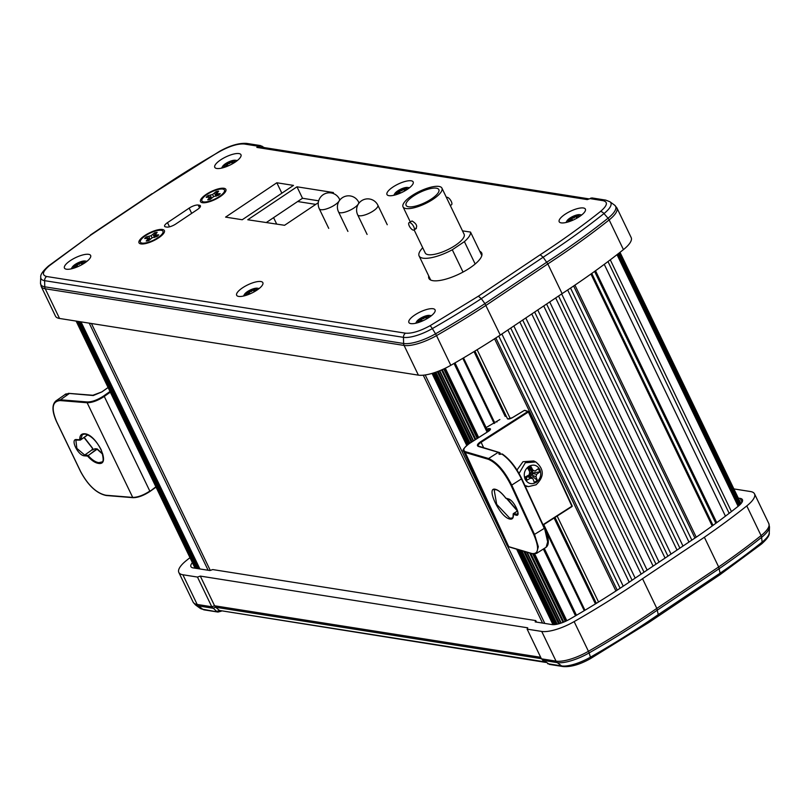 <?xml version="1.0" encoding="UTF-8"?>
<svg xmlns="http://www.w3.org/2000/svg" width="810" height="810" viewBox="0 0 810 810"><rect width="100%" height="100%" fill="white"/><g stroke="black" fill="none" stroke-linecap="round" stroke-linejoin="round"><path stroke-width="1.21" d="M450.319 205.568L451.524 204.758A4.435 1.762 -123.9 0 0 450.917 200.748A4.435 1.762 -123.9 0 0 447.221 197.286A4.435 1.762 -123.9 0 0 446.573 197.407L446.431 197.498M413.373 196.111A18.174 5.71 154.3 0 1 438.848 189.601A18.174 5.71 154.3 0 1 431.578 198.865A18.174 5.71 154.3 0 1 406.104 205.365A18.174 5.71 154.3 0 1 413.373 196.111M409.698 222.548A4.435 1.762 56.1 0 1 413.383 226.01A4.435 1.762 56.1 0 1 413.991 230.01A4.435 1.762 56.1 0 1 413.343 230.131A4.435 1.762 56.1 0 1 409.647 226.668A4.435 1.762 56.1 0 1 409.05 222.669A4.435 1.762 56.1 0 1 409.698 222.548M411.662 195.848A21.587 6.784 154.3 0 1 441.926 188.123A21.587 6.784 154.3 0 1 433.289 199.118A21.587 6.784 154.3 0 1 403.026 206.844A21.587 6.784 154.3 0 1 411.662 195.848M409.05 222.669L412.027 220.978C416.492 223.681 417.707 226.213 415.682 228.562M441.926 188.123L464.13 234.272A21.587 6.784 154.3 0 1 455.493 245.268A21.587 6.784 154.3 0 1 425.24 252.993L414.133 229.918M463.026 272.079L452.294 249.774L464.393 241.623L475.166 263.999M481.818 255.565L470.519 232.075A28.401 8.93 154.3 0 1 464.393 241.623M470.519 232.075L462.49 230.86M452.294 249.774A28.401 8.93 154.3 0 1 423.073 258.188A28.401 8.93 154.3 0 1 419.104 255.95A28.401 8.93 154.3 0 1 422.729 247.769M423.265 375.192L542.558 623.082M91.439 323.504L210.276 570.412M425.199 374.959L504.093 538.873M507.576 546.112L544.786 623.427M432.054 373.4L466.722 445.439M516.648 549.18L552.977 624.652M444.305 368.702L477.728 438.139M533.506 554.04L565.826 621.189M445.308 368.216L478.669 437.532M534.742 554.04L566.828 620.713M454.035 363.447L487.093 432.135M543.348 549.028L575.505 615.833M462.804 358.334L494.161 423.488M545.211 529.578L584.253 610.679M507.536 418.892L474.893 351.074L507.566 418.912M555.002 517.458L596.342 603.359M477.12 349.717L510.28 418.618M557.179 516.061L598.539 602.002M494.566 338.772L615.924 590.986M495.862 337.942L617.23 590.136M498.757 336.069L620.116 588.242M501.876 334.003L623.234 586.187M507.85 329.994L629.218 582.177M510.725 328.07L632.083 580.233M513.834 325.995L635.172 578.117M519.807 321.985L641.145 574.108M522.683 320.061L644.021 572.174M525.781 317.976L647.119 570.098M531.765 313.976L653.103 566.089M534.64 312.042L655.978 564.165M537.739 309.967L659.077 562.079M543.723 305.957L665.061 558.08M546.598 304.033L667.936 556.146M549.696 301.948L671.034 554.07M555.68 297.948L677.018 550.061M558.556 296.014L679.894 548.137M561.654 293.939L682.992 546.062M567.658 289.98L688.976 542.052M570.544 288.066L691.851 540.128M573.642 285.991L694.95 538.042M574.928 285.12L696.236 537.182M590.946 274.023L712.192 525.963M595.512 270.753L716.749 522.653M604.26 264.354L725.446 516.152M607.996 261.559L729.162 513.327L607.986 261.569M610.284 259.838L731.43 511.566M617.017 254.664L738.123 506.311M617.26 254.482L738.366 506.118M81 321.853L199.918 568.964M89.222 323.149L208.14 570.26M220.188 196.597A14.084 4.425 -25.7 0 0 225.798 191.049A14.084 4.425 -25.7 0 0 220.34 188.426A14.084 4.425 -25.7 0 0 206.185 194.39A14.084 4.425 -25.7 0 0 201.842 202.571A14.084 4.425 -25.7 0 0 220.188 196.597M158.689 237.806A14.084 4.425 -25.7 0 0 164.308 232.257A14.084 4.425 -25.7 0 0 158.841 229.635A14.084 4.425 -25.7 0 0 144.696 235.599A14.084 4.425 -25.7 0 0 140.353 243.79A14.084 4.425 -25.7 0 0 158.689 237.806M166.83 227.073A7.158 2.248 -25.7 0 0 175.851 223.965L197.519 209.456A7.158 2.248 -25.7 0 0 200.404 205.791A7.158 2.248 -25.7 0 0 199.422 205.224L198.177 205.031A7.158 2.248 -25.7 0 0 189.155 208.13L167.498 222.649A7.158 2.248 -25.7 0 0 164.612 226.314A7.158 2.248 -25.7 0 0 165.584 226.871L166.83 227.073M428.733 275.957A29.292 9.204 -25.7 0 0 428.905 278.387A29.292 9.204 -25.7 0 0 469.851 267.978A29.292 9.204 -25.7 0 0 481.687 252.973A29.292 9.204 -25.7 0 0 479.753 251.262M293.493 185.399L276.828 182.766L225.585 217.11L242.251 219.743L293.493 185.399M281.85 193.195L276.828 182.766M332.424 193.215L333.416 192.547L296.976 186.796L247.779 219.763L284.563 225.291L318.279 202.692M318.664 200.819L302.505 198.268L296.976 186.796M302.505 198.268L266.277 222.548M235.092 162.172A14.529 4.566 154.3 0 1 214.772 167.336A14.529 4.566 154.3 0 1 220.644 159.884A14.529 4.566 154.3 0 1 240.965 154.73A14.529 4.566 154.3 0 1 235.092 162.172M407.298 189.368A14.529 4.566 154.3 0 1 386.977 194.532A14.529 4.566 154.3 0 1 392.86 187.09A14.529 4.566 154.3 0 1 413.171 181.926A14.529 4.566 154.3 0 1 407.298 189.368M579.504 216.574A14.529 4.566 154.3 0 1 559.194 221.727A14.529 4.566 154.3 0 1 565.066 214.285A14.529 4.566 154.3 0 1 585.387 209.122A14.529 4.566 154.3 0 1 579.504 216.574M429.189 317.317A14.529 4.566 154.3 0 1 408.868 322.471A14.529 4.566 154.3 0 1 414.75 315.029A14.529 4.566 154.3 0 1 435.061 309.865A14.529 4.566 154.3 0 1 429.189 317.317M256.983 290.112A14.529 4.566 154.3 0 1 236.662 295.275A14.529 4.566 154.3 0 1 242.534 287.833A14.529 4.566 154.3 0 1 262.855 282.67A14.529 4.566 154.3 0 1 256.983 290.112M84.766 262.916A14.529 4.566 154.3 0 1 64.456 268.08A14.529 4.566 154.3 0 1 70.328 260.628A14.529 4.566 154.3 0 1 90.639 255.474A14.529 4.566 154.3 0 1 84.766 262.916M540.199 254.755A356.542 112.084 -25.7 0 0 549.666 248.498A356.542 112.084 -25.7 0 0 600.402 211.542C607.318 205.639 608.239 202.024 603.187 200.698L590.075 198.622L587.25 199.594L256.851 147.41L257.448 146.094L244.336 144.018C238.008 143.542 229.848 146.013 219.854 151.44A356.542 112.084 -25.7 0 0 152.756 193.56L90.912 235.001L49.43 265.66C42.515 271.563 41.593 275.177 46.646 276.504L405.496 333.183C411.824 333.659 419.985 331.189 429.978 325.762L478.366 296.197L540.199 254.755L543.156 257.215L547.813 263.938L562.11 293.635A363.781 114.362 -25.7 0 0 571.668 287.317A363.781 114.362 -25.7 0 0 623.437 249.612A29.514 9.274 -25.7 0 0 631.172 237.553L616.876 207.856L614.608 205.163A29.038 9.133 -25.7 0 1 608.026 218.214A4.475 2.491 51.5 0 1 609.15 219.915A29.514 9.274 -25.7 0 0 616.876 207.856M90.912 235.001L48.489 265.984C42.829 271.036 40.247 274.782 40.743 277.223A26.274 8.262 -25.7 0 0 44.611 280.665L403.461 337.345A26.274 8.262 -25.7 0 0 432.337 328.597A4.475 0.952 -119.8 0 0 429.978 325.762M152.756 193.56L219.48 151.389C230.02 145.486 239.152 142.833 246.868 143.431L260.557 145.587L264.232 147.582M257.448 146.094L260.557 145.587M256.851 147.41L259.959 146.914L588.688 198.825M587.25 199.594L592.039 197.944L605.718 200.1A4.475 3.868 -81 0 0 603.187 200.698M590.075 198.622L591.006 198.035M478.366 296.197L481.312 298.657L543.156 257.215A360.541 113.339 -25.7 0 0 552.673 250.918A360.541 113.339 -25.7 0 0 603.976 213.556A26.274 8.262 -25.7 0 0 609.94 201.751L605.718 200.1M600.402 211.542A4.475 2.491 51.5 0 1 603.976 213.556L608.026 218.214A363.305 114.21 -25.7 0 1 556.318 255.869A363.305 114.21 -25.7 0 1 546.77 262.187L484.927 303.628L481.312 298.657A360.541 113.339 -25.7 0 1 432.337 328.597L435.537 333.821A363.305 114.21 -25.7 0 0 484.927 303.628L500.276 335.077L562.11 293.635M405.496 333.183A4.475 3.868 99 0 0 403.461 337.345L403.623 343.491L44.773 286.811A4.475 3.868 99 0 0 45.238 288.765A29.514 9.274 -25.7 0 1 41.188 286.446L55.485 316.153A29.514 9.274 -25.7 0 0 59.535 318.462L418.385 375.141A29.514 9.274 -25.7 0 0 450.805 365.31A363.781 114.362 -25.7 0 0 500.276 335.077M315.748 204.393L297.634 201.528M657.244 616.44L658.267 614.608A360.541 113.339 154.3 0 1 648.962 620.936A360.541 113.339 154.3 0 1 590.46 657.163A4.475 0.952 -119.8 0 1 590.52 658.611L648.638 622.627L719.756 574.877L761.511 544.016A4.475 2.491 51.5 0 0 762.109 542.123A360.541 113.339 154.3 0 1 720.11 573.166L658.267 614.608L656.819 608.401L642.533 578.694A363.781 114.362 154.3 0 1 633.177 585.053A363.781 114.362 154.3 0 1 574.148 621.604A29.514 9.274 154.3 0 1 541.728 631.435L527.128 629.127L541.414 658.824L549.443 664.413L563.132 666.569A4.475 3.868 -81 0 1 561.593 665.911L547.651 663.714M221.312 611.175L217.961 612.056L202.743 609.241A26.274 8.262 154.3 0 1 200.06 608.249L195.392 604.837L193.124 602.144A29.514 9.274 154.3 0 0 197.174 604.452L182.878 574.756A29.514 9.274 154.3 0 1 178.828 572.447A29.514 9.274 154.3 0 1 186.563 560.388A363.781 114.362 154.3 0 1 189.985 557.675M545.768 662.418L219.5 610.467L216.675 611.439L211.774 606.761L197.478 577.064L182.878 574.756M719.088 574.999L720.11 573.166L718.662 566.949L704.366 537.253L642.533 578.694M200.06 608.249L204.282 609.9A4.475 3.868 -81 0 1 202.743 609.241L198.359 605.921L212.858 608.219L215.683 607.247L219.5 610.467L544.978 661.881M541.353 658.682L215.683 607.247L214.589 605.789L200.303 576.092L527.725 627.811L527.128 629.127M733.88 488.916L750.465 491.538A29.514 9.274 154.3 0 1 754.515 493.847A29.514 9.274 154.3 0 1 746.79 505.906A363.781 114.362 154.3 0 1 704.366 537.253M738.305 498.099L740.219 498.403A16.099 5.062 154.3 0 1 742.426 499.669A16.099 5.062 154.3 0 1 738.214 506.24A350.365 110.14 154.3 0 1 697.521 536.321L635.688 577.763A350.365 110.14 154.3 0 1 569.663 619.204A16.099 5.062 154.3 0 1 551.974 624.561L535.187 621.908L535.785 620.592L212.736 569.572L209.922 570.534L193.124 567.891A16.099 5.062 154.3 0 1 190.917 566.625A16.099 5.062 154.3 0 1 192.375 562.646M197.478 577.064L200.303 576.092M536.524 622.12L535.785 620.592M234.951 162.263A6.126 1.924 -25.7 0 0 235.011 161.798L233.3 162.689L231.954 161.322A6.126 1.924 -25.7 0 0 226.385 163.802A6.126 1.924 -25.7 0 0 223.854 166.759A6.126 1.924 -25.7 0 0 224.41 167.336M233.3 162.689L231.954 161.322L229.564 163.549L226.385 163.802L226.061 165.908L223.854 166.759L225.028 167.133M234.728 162.405L235.011 161.798A6.126 1.924 -25.7 0 0 231.954 161.322M222.527 167.883A7.827 2.46 154.3 0 1 222.72 166.222A7.827 2.46 154.3 0 1 225.534 163.671A7.827 2.46 154.3 0 1 235.133 160.238A7.827 2.46 154.3 0 1 236.55 161.129M223.854 166.759L224.37 167.002M84.635 263.007A6.126 1.924 -25.7 0 0 84.685 262.541L82.984 263.432L81.638 262.065A6.126 1.924 -25.7 0 0 76.059 264.546A6.126 1.924 -25.7 0 0 73.538 267.502A6.126 1.924 -25.7 0 0 74.095 268.08M82.984 263.432L81.638 262.065L79.248 264.293L76.059 264.546L75.745 266.652L73.538 267.502L74.702 267.877M84.412 263.149L84.685 262.541A6.126 1.924 -25.7 0 0 81.638 262.065M72.201 268.626A7.827 2.46 154.3 0 1 72.394 266.966A7.827 2.46 154.3 0 1 75.219 264.414A7.827 2.46 154.3 0 1 84.817 260.982A7.827 2.46 154.3 0 1 86.235 261.873M73.538 267.502L74.054 267.745M256.841 290.203A6.126 1.924 -25.7 0 0 256.902 289.747L255.19 290.628L253.844 289.271A6.126 1.924 -25.7 0 0 248.275 291.752A6.126 1.924 -25.7 0 0 245.744 294.698A6.126 1.924 -25.7 0 0 246.301 295.275M255.19 290.628L253.844 289.271L251.454 291.499L248.275 291.752L247.951 293.848L245.744 294.698L246.918 295.073M256.618 290.344L256.902 289.747A6.126 1.924 -25.7 0 0 253.844 289.271M244.417 295.822A7.827 2.46 154.3 0 1 244.61 294.162A7.827 2.46 154.3 0 1 247.425 291.61A7.827 2.46 154.3 0 1 257.023 288.188A7.827 2.46 154.3 0 1 258.451 289.069M245.744 294.698L246.26 294.941M407.157 189.459A6.126 1.924 -25.7 0 0 407.217 189.003L405.516 189.884L404.17 188.527A6.126 1.924 -25.7 0 0 398.591 191.008A6.126 1.924 -25.7 0 0 396.07 193.965A6.126 1.924 -25.7 0 0 396.617 194.532M405.516 189.884L404.17 188.527L401.78 190.755L398.591 191.008L398.267 193.104L396.07 193.965L397.234 194.329M406.944 189.611L407.217 189.003A6.126 1.924 -25.7 0 0 404.17 188.527M394.733 195.078A7.827 2.46 154.3 0 1 394.926 193.418A7.827 2.46 154.3 0 1 397.74 190.876A7.827 2.46 154.3 0 1 407.349 187.444A7.827 2.46 154.3 0 1 408.767 188.325M396.07 193.965L396.586 194.197M429.047 317.409A6.126 1.924 -25.7 0 0 429.108 316.943L427.407 317.824L426.06 316.467A6.126 1.924 -25.7 0 0 420.481 318.948A6.126 1.924 -25.7 0 0 417.96 321.904A6.126 1.924 -25.7 0 0 418.517 322.481M427.407 317.824L426.06 316.467L423.671 318.695L420.481 318.948L420.157 321.043L417.96 321.904L419.124 322.269M428.834 317.55L429.108 316.943A6.126 1.924 -25.7 0 0 426.06 316.467M416.623 323.028A7.827 2.46 154.3 0 1 416.816 321.357A7.827 2.46 154.3 0 1 419.641 318.816A7.827 2.46 154.3 0 1 429.239 315.384A7.827 2.46 154.3 0 1 430.657 316.275M417.96 321.904L418.476 322.147M579.373 216.665A6.126 1.924 -25.7 0 0 579.423 216.199L577.722 217.08L576.376 215.723A6.126 1.924 -25.7 0 0 570.797 218.204A6.126 1.924 -25.7 0 0 568.276 221.16A6.126 1.924 -25.7 0 0 568.833 221.737M577.722 217.08L576.376 215.723L573.986 217.951L570.797 218.204L570.483 220.3L568.276 221.16L569.45 221.525M579.15 216.807L579.423 216.199A6.126 1.924 -25.7 0 0 576.376 215.723M566.949 222.284A7.827 2.46 154.3 0 1 567.142 220.614A7.827 2.46 154.3 0 1 569.956 218.072A7.827 2.46 154.3 0 1 579.555 214.64A7.827 2.46 154.3 0 1 580.972 215.531M568.276 221.16L568.792 221.403M216.128 196.243L216.148 191.585L212.564 194.491L207.897 195.666A8.343 2.622 -25.7 0 0 206.915 196.526A8.343 2.622 -25.7 0 0 206.175 197.346L209.861 197.134L207.714 199.807A8.343 2.622 -25.7 0 0 210.225 199.402L213.81 196.486L218.477 195.321A8.343 2.622 -25.7 0 0 220.198 193.641L216.513 193.843L218.66 191.17A8.343 2.622 -25.7 0 0 216.148 191.585M215.875 195.777L214.468 193.215M213.597 196.627L212.564 194.491M211.552 198.106L210.347 195.261M206.661 197.265A8.262 2.592 154.3 0 1 207.107 196.79A8.262 2.592 154.3 0 1 208.079 195.949L209.78 197.124M209.911 197.205L211.41 198.248M218.265 195.352L217.748 194.046M217.12 195.544L216.513 193.843M216.26 191.899A8.262 2.592 154.3 0 1 218.295 191.524M210.863 198.774L209.861 197.134M210.124 199.422L209.395 198.177M203.776 197.043A12.525 3.939 154.3 0 1 217.566 189.641A12.525 3.939 154.3 0 1 224.4 191.545A12.525 3.939 154.3 0 1 222.598 193.944A12.525 3.939 154.3 0 1 203.107 201.791A12.525 3.939 154.3 0 1 203.776 197.043M154.629 237.452L154.649 232.794L151.075 235.71L146.407 236.874A8.343 2.622 -25.7 0 0 145.415 237.735A8.343 2.622 -25.7 0 0 144.686 238.555L148.372 238.343L146.225 241.026A8.343 2.622 -25.7 0 0 148.736 240.61L152.31 237.694L156.978 236.53A8.343 2.622 -25.7 0 0 158.699 234.849L155.014 235.062L157.16 232.379A8.343 2.622 -25.7 0 0 154.649 232.794M154.376 236.986L152.979 234.434M152.108 237.836L151.075 235.71M150.052 239.315L148.848 236.469M145.172 238.474A8.262 2.592 154.3 0 1 145.618 238.008A8.262 2.592 154.3 0 1 146.59 237.158L148.291 238.332M148.412 238.423L149.911 239.456M156.765 236.571L156.249 235.254M155.631 236.753L155.014 235.062M154.761 233.118A8.262 2.592 154.3 0 1 156.796 232.733M149.374 239.993L148.372 238.343M148.625 240.641L147.896 239.385M142.276 238.251A12.525 3.939 154.3 0 1 156.077 230.86A12.525 3.939 154.3 0 1 162.901 232.753A12.525 3.939 154.3 0 1 161.099 235.153A12.525 3.939 154.3 0 1 141.608 243A12.525 3.939 154.3 0 1 142.276 238.251M532.2 475.197L532.676 473.536L536.676 474.275L535.957 476.746L532.2 475.197M535.957 476.746L537.354 480.451L534.317 482.395L532.919 478.69L530.763 478.062L526.865 480.219L525.356 476.948L529.254 474.792L529.983 472.321L527.857 468.403L530.894 466.459L533.01 470.377L533.709 470.408M525.062 479.145C527.745 483.722 531.461 484.805 536.19 482.395C540.472 479.034 541.718 474.781 539.916 469.638C537.232 465.061 533.527 463.978 528.798 466.398C524.505 469.759 523.26 474.012 525.062 479.145M535.167 471.005L529.73 469.851L535.167 471.005L538.346 468.636L539.855 471.906L536.676 474.275M531.35 478.406L527.715 476.715L526.358 477.586L525.923 476.655M539.855 471.906L534.043 472.665L532.676 473.536M526.865 480.219L526.358 477.586M529.224 474.812L527.715 476.715L532.919 478.69M537.354 480.451L532.869 476.665L530.965 477.88M531.178 470.276L532.534 469.395M532.97 470.296L529.73 469.851M528.171 468.95L530.894 466.459M524.88 485.484L528.515 486.608L536.098 484.775C544.401 476.725 544.3 469.132 535.795 461.973L533.749 460.951L522.976 461.72L516.982 470.013M525.214 486.202L528.515 486.608M513.297 514.34L513.52 513.57L513.297 514.34C513.621 518.137 512.376 519.686 509.561 518.987C499.466 516.79 484.998 485.443 495.923 489.463C498.889 490.465 502.18 493.361 505.815 498.14L508.457 498.93C513.996 500.124 521.944 517.327 515.94 515.12L513.297 514.34L513.398 513.722L517.6 510.958M531.846 553.503C538.731 554.394 539.409 548.157 533.871 534.792L511.019 485.311C504.012 471.511 496.459 462.844 488.349 459.3L465.224 452.466L508.731 546.669L532.524 553.696M533.871 534.792L544.29 528.373L521.438 478.882C515.94 467.674 509.46 459.412 501.987 454.116L498.828 453.904L499.274 452.668L500.529 454.167L499.983 452.992L499.537 454.278M499.274 452.668L498.282 452.314L488.572 458.531L465.456 451.696L465.224 452.466L463.654 451.302L507.151 545.505L508.731 546.669M507.262 418.264C507.607 419.438 509.298 419.256 512.325 417.717L524.394 410.417L527.907 411.46L480.644 441.723C477.353 444.012 476.574 445.581 478.315 446.411L478.983 446.604C477.384 445.844 478.102 444.396 481.13 442.28L483.692 447.829M498.828 453.904L499.709 454.369M528.819 470.114L528.495 468.737M529.254 474.741L529.973 469.891M529.973 469.861L529.305 468.119M528.94 477.12L531.35 472.341L531.238 470.286M531.188 470.033L529.851 467.542M530.145 477.546L532.615 472.716L532.474 470.509M532.19 469.618L530.226 467.167M501.987 454.116L502.585 454.268L501.987 454.116M83.997 437.522L92.603 448.477L92.198 449.752L95.003 448.831L97.382 449.165L102.769 454.096M87.622 434.818L80.413 440.012L79.765 439.82C79.613 435.658 81.182 433.644 84.463 433.765C96.248 433.846 111.405 465.335 98.739 463.431C95.307 463.006 91.591 460.556 87.591 456.091L84.523 455.838C78.054 455.797 69.741 438.514 76.687 439.567L80.565 439.81L82.326 434.616L84.594 433.937M60.274 400.575C52.194 401.193 51.01 408.301 56.73 421.868L80.666 471.602C88.077 485.311 96.471 493.189 105.826 495.234L132.708 497.411L87.146 402.752L60.274 400.575L60.446 399.796L56.001 400.839C51.769 404.524 51.982 411.52 56.629 421.828L80.565 471.552C88.077 485.463 96.613 493.452 106.191 495.507L133.073 497.684C138.024 497.654 143.613 495.599 149.84 491.528L156.036 487.144M108.094 387.524L101.908 391.908L93.272 395.533L69.407 393.457L65.468 394.541L65.924 393.954L56.001 400.839M132.708 497.411L133.356 497.603L132.708 497.411C137.74 497.36 143.441 495.254 149.82 491.083L104.267 396.424C97.889 400.596 92.178 402.702 87.146 402.752L87.328 401.973C92.148 401.932 97.615 399.907 103.72 395.918L109.998 391.473M84.118 437.43L92.603 448.477L92.735 449.813L92.016 449.52M66.602 394.632L65.468 394.541M617.919 253.965L739.014 505.582M594.601 271.411L715.837 523.311M474.012 351.611L505.207 416.441M554.101 518.035L595.431 603.916M443.738 368.965L477.191 438.483M532.747 553.918L565.248 621.452M432.55 373.258L467.127 445.095M517.307 549.372L553.544 624.662M434.13 372.762L468.453 444.103M519.423 550L555.285 624.52M434.96 372.489L469.192 443.607M520.557 550.334L556.197 624.388M435.881 372.165L470.013 443.08L435.881 372.165M521.812 550.709L557.179 624.196L521.812 550.709M437.309 371.658L471.288 442.26M523.756 551.276L558.667 623.832M438.149 371.334L472.048 441.774M524.921 551.62L559.548 623.578M439.466 370.818L473.242 441.005M526.743 552.167L560.905 623.153M439.779 370.686L473.526 440.822M527.178 552.288L561.229 623.042M441.531 369.947L475.146 439.789M529.639 553.017L563.021 622.384M442.26 369.633L475.814 439.354M530.661 553.321L563.76 622.09M463.512 357.909L494.859 423.043M543.763 524.657L584.962 610.254M618.607 253.429L739.672 504.984M619.66 252.598L740.654 504.012M76.687 321.175L195.605 568.276M78.418 321.449L197.336 568.549M79.451 321.61L198.379 568.711M80.514 321.772L199.432 568.883L80.504 321.772M273.588 217.647L276.696 224.107M200.232 206.904L199.422 205.224M199.523 207.816L198.177 205.031M191.676 213.364L189.155 208.13M169.503 226.82L167.498 222.649M450.805 365.31L436.519 335.613A4.475 0.952 -119.8 0 0 435.537 333.821A29.038 9.133 -25.7 0 1 403.623 343.491A4.475 3.868 99 0 0 404.089 345.445A29.514 9.274 -25.7 0 0 436.519 335.613A363.781 114.362 -25.7 0 0 485.98 305.38L547.813 263.938A363.781 114.362 -25.7 0 0 557.371 257.61A363.781 114.362 -25.7 0 0 609.15 219.915L623.437 249.612M46.646 276.504A4.475 3.868 99 0 0 44.611 280.665L44.773 286.811A29.038 9.133 -25.7 0 1 40.5 283.004L40.743 277.223M49.43 265.66A4.475 2.491 -128.5 0 0 48.489 265.984M244.336 144.018A4.475 3.868 -81 0 1 246.868 143.431M261.924 147.218L262.349 146.286M59.535 318.462L45.238 288.765L404.089 345.445L418.385 375.141M754.515 493.847L768.812 523.554A29.514 9.274 154.3 0 1 761.076 535.602A363.781 114.362 154.3 0 1 718.662 566.949L656.819 608.401A363.781 114.362 154.3 0 1 647.473 614.749A363.781 114.362 154.3 0 1 588.445 651.301A29.514 9.274 154.3 0 1 556.024 661.132L541.414 658.824M746.79 505.906L761.076 535.602A4.475 2.491 51.5 0 1 761.602 537.334L762.109 542.123A26.274 8.262 154.3 0 0 769.257 532.778L769.5 526.996A29.038 9.133 154.3 0 1 761.602 537.334A363.305 114.21 154.3 0 1 719.24 568.63L657.406 610.072A363.305 114.21 154.3 0 1 648.061 616.42A363.305 114.21 154.3 0 1 589.113 652.931A29.038 9.133 154.3 0 1 557.209 662.6L561.593 665.911A26.274 8.262 154.3 0 0 590.46 657.163L589.113 652.931A4.475 0.952 -119.8 0 0 588.445 651.301L574.148 621.604M540.685 657.295L214.589 605.789L211.774 606.761L197.174 604.452A4.475 3.868 -81 0 0 198.359 605.921A29.038 9.133 154.3 0 1 195.392 604.837M542.7 660.312L557.209 662.6A4.475 3.868 -81 0 1 556.024 661.132L541.728 631.435M742.031 502.18L740.219 498.403M228.268 165.868L227.205 163.681M232.288 163.883L231.316 161.848M227.114 166.354L226.162 164.379M77.942 266.611L76.889 264.425M81.972 264.627L80.99 262.592M76.788 267.098L75.846 265.123M250.158 293.817L249.105 291.62M254.178 291.823L253.206 289.798M249.004 294.293L248.052 292.319M400.474 193.074L399.421 190.876M404.504 191.079L403.522 189.054M399.32 193.56L398.368 191.575M422.364 321.013L421.311 318.816M426.394 319.018L425.412 316.993M421.21 321.499L420.258 319.525M572.69 220.269L571.627 218.072M576.71 218.275L575.738 216.25M571.536 220.755L570.584 218.781M339.461 199.128A11.178 11.178 0 0 0 320.416 197.316A11.178 11.178 0 0 0 319.312 208.828A11.178 3.513 -25.7 0 0 320.861 209.699A11.178 3.513 -25.7 0 0 333.021 206.044A11.178 3.513 -25.7 0 0 339.461 199.128L339.876 199.989M358.658 202.156A11.178 11.178 0 0 0 339.603 200.343A11.178 11.178 0 0 0 338.509 211.856A11.178 3.513 -25.7 0 0 340.048 212.736A11.178 3.513 -25.7 0 0 352.208 209.071A11.178 3.513 -25.7 0 0 358.658 202.156L359.063 203.016M377.845 205.193A11.178 11.178 0 0 0 359.964 202.044A11.178 11.178 0 0 0 357.696 214.883A11.178 3.513 -25.7 0 0 365.492 214.761A11.178 3.513 -25.7 0 0 376.174 208.656A11.178 3.513 -25.7 0 0 377.845 205.193L387.251 224.734M535.795 461.973L525.346 462.723L519.048 473.435M512.325 517.995L509.784 518.218L496.692 504.346L494.151 489.817L496.216 489.726C498.95 490.607 502.139 493.432 505.815 498.19A0.567 0.567 0 0 0 506.108 498.403L508.751 499.183C515.221 501.299 519.655 515.94 517.468 514.269L513.52 513.57M512.234 518.066C512.801 518.461 513.115 517.144 513.175 514.117A0.567 0.567 0 0 1 513.439 513.57L517.59 510.918L507.1 498.697M506.635 498.555L517.408 511.029M517.904 513.236L515.94 515.12M498.95 452.517L498.282 452.314L498.95 452.517M478.315 446.411L498.282 452.314M508.457 498.93L509.136 499.122L508.457 498.93M507.151 545.505L509.014 546.922L532.14 553.756L536.443 553.453L538.326 546.76L534.59 534.59L511.738 485.099L511.019 485.311M488.349 459.3L488.572 458.531C496.864 462.145 504.579 471.005 511.738 485.099L521.438 478.882M499.881 419.529L486.132 427.558L499.881 419.529M465.456 451.696C462.388 450.228 463.755 447.464 469.567 443.404L488.896 431.031C491.143 429.199 490.992 428.399 488.44 428.611L486.83 429.017M543.004 524.718L571.89 506.22L528.393 412.017L481.13 442.28L480.644 441.723M527.907 411.46L528.576 411.652L527.907 411.46L528.576 411.652L572.073 505.855L571.85 506.625L572.073 505.855L571.85 506.625L543.135 525.012L571.931 506.614A0.567 0.567 0 0 0 572.144 505.906L528.646 411.703A0.567 0.567 0 0 0 528.292 411.399L524.779 410.356A0.567 0.567 0 0 0 524.313 410.417L512.254 417.717L508.002 418.861M536.443 553.453L546.153 547.236L548.036 540.543L544.472 528.009L521.62 478.518C516.243 467.542 509.895 459.462 502.585 454.268M525.062 410.609L524.394 410.417L525.062 410.609M496.864 422.04L497.097 421.473L496.864 422.04M487.154 429.705L488.379 429.391L488.319 428.642M489.058 430.859L488.44 428.611M489.108 430.829L488.43 429.381L490.161 429.634L488.764 431.072L469.486 443.414C463.846 447.889 461.902 450.512 463.654 451.302M548.046 543.459L544.533 528.14M82.326 434.616L84.827 434.038C90.821 435.324 96.279 440.579 101.209 449.803C103.609 458.014 103.771 462.075 101.706 461.994L98.921 462.652C95.6 462.237 92.006 459.877 88.138 455.554L97.099 449.216L102.829 454.329M80.565 439.81L79.765 439.82M80.555 439.911L87.703 434.849M96.734 448.973L87.591 456.091L87.774 455.311L84.696 455.058L76.869 448.386L75.856 440.113L76.849 439.759M77.335 439.759L76.687 439.567L77.335 439.759M84.523 455.838L84.696 455.058L92.198 449.752L92.846 449.945L92.198 449.752M87.328 401.973L60.446 399.796L69.407 393.457M105.826 495.234L106.474 495.426L105.826 495.234M149.89 491.447L156.016 487.104M133.356 497.603C138.176 497.563 143.643 495.538 149.749 491.548L155.874 486.8M110.322 392.141L104.267 396.424L103.72 395.918M413.991 230.01L416.37 228.42M410.255 221.849L403.026 206.844M430.687 280.027L419.104 255.95M433.178 373.066L467.653 444.69M518.157 549.625L554.253 624.631M455.007 362.89L488.035 431.527M544.3 548.421L576.467 615.266M554.982 517.468L596.322 603.369M591.766 273.436L713.013 525.376M619.326 252.862L740.35 504.326M620.014 252.325L740.968 503.648M76.12 321.084L195.038 568.185M77.304 321.266L196.222 568.377M90.244 235.123L152.088 193.681M609.94 201.751L614.608 205.163M41.188 286.446L40.5 283.004M769.257 532.778C769.743 535.238 767.161 538.984 761.511 544.016M204.282 609.9L217.961 612.056M590.52 658.611C579.98 664.514 570.847 667.167 563.132 666.569M768.812 523.554L769.5 526.996M178.828 572.447L193.124 602.144M233.219 163.347L232.591 162.051M222.72 166.222A13.669 13.669 0 0 0 221.656 168.095M237.259 160.582A13.669 13.669 0 0 0 235.133 160.238M82.893 264.09L82.276 262.794M72.394 266.966A13.669 13.669 0 0 0 71.341 268.829M86.943 261.326A13.669 13.669 0 0 0 84.817 260.982M255.109 291.286L254.482 289.99M244.61 294.162A13.669 13.669 0 0 0 243.547 296.035M259.149 288.522A13.669 13.669 0 0 0 257.023 288.188M405.425 190.552L404.798 189.246M394.926 193.418A13.669 13.669 0 0 0 393.862 195.291M409.465 187.778A13.669 13.669 0 0 0 407.349 187.444M427.315 318.492L426.688 317.186M416.816 321.357A13.669 13.669 0 0 0 415.763 323.231M431.365 315.728A13.669 13.669 0 0 0 429.239 315.384M577.641 217.748L577.014 216.452M567.142 220.614A13.669 13.669 0 0 0 566.079 222.487M581.681 214.984A13.669 13.669 0 0 0 579.555 214.64M223.297 194.197L224.4 191.545M205.861 202.591L203.107 201.791M161.808 235.406L162.901 232.753M144.362 243.8L141.608 243M319.312 208.828L328.728 228.369M338.509 211.856L347.915 231.407M357.696 214.883L367.102 234.434M517.56 510.796L507.151 498.707M500.57 454.167L499.993 452.901A0.567 0.567 0 0 0 499.689 452.618L478.194 446.026M546.153 547.236C549.504 544.492 548.967 538.093 544.543 528.049L521.691 478.568C516.264 467.492 509.854 459.331 502.443 454.086A0.567 0.567 0 0 0 502.078 453.995L499.527 454.359M87.743 434.869L80.504 439.992A0.567 0.567 0 0 1 80.129 440.093L75.856 440.113M102.738 453.954L97.392 449.084A0.567 0.567 0 0 0 97.008 448.892L95.286 448.75A0.567 0.567 0 0 0 95.043 448.791L92.472 449.671M66.278 394.349L68.354 393.397A0.567 0.567 0 0 1 68.556 393.346L92.897 395.26L101.807 391.929L108.084 387.494M84.21 437.37L92.644 448.305M66.714 394.136A0.567 0.567 0 0 0 66.005 393.913L64.952 394.5"/></g></svg>
